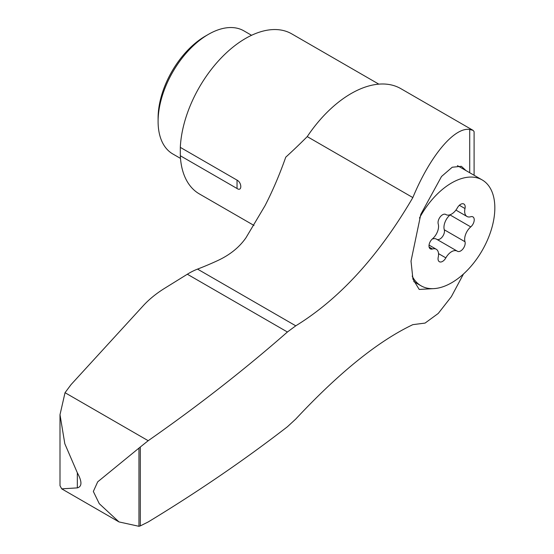 <?xml version="1.0" encoding="UTF-8"?>
<svg xmlns="http://www.w3.org/2000/svg" width="554" height="554" viewBox="0 0 554 554"><rect width="100%" height="100%" fill="white"/><g stroke="black" fill="none" stroke-linecap="round" stroke-linejoin="round"><path stroke-width="0.83" d="M455.921 210.091L466.98 216.476A11.198 6.461 -60 0 0 470.748 216.732A6.399 3.691 -60 0 1 472.901 216.877A6.399 3.691 -60 0 1 474.058 221.33A6.399 3.691 -60 0 1 470.748 226.898L450.042 214.938A11.198 6.461 120 0 0 444.287 229.778A6.399 3.691 120 0 1 442.362 236.807A6.399 3.691 120 0 1 436.912 239.397M436.663 239.259A11.198 6.461 120 0 0 436.504 239.162A11.198 6.461 120 0 0 432.162 239.106M59.998 414.711L59.998 485.678L61.709 488.85L77.331 487.887C82.13 486.564 82.13 481.523 77.331 472.784L64.825 443.768L59.998 414.711L65.033 392.696L71.085 384.566L143.334 305.628C149.13 299.319 156.207 293.558 164.566 288.35L187.342 274.23A71.078 41.038 120 0 1 197.536 269.106A426.462 246.218 120 0 0 217.805 260.532L217.902 260.484C230 254.84 239.356 247.271 245.969 237.763L265.041 205.673C272.72 190.735 279.625 174.565 285.753 157.177A426.462 246.218 120 0 0 307.241 136.609L412.841 197.577C430.229 155.577 454.439 126.977 469.716 129.449L473.164 130.405L474.099 131.672L474.099 175.265M465.949 170.556L461.378 166.311L452.23 167.232L441.517 176.491L420.798 214.35L411.013 261.128L412.938 279.133L419.212 289.451L432.986 288.655M412.841 197.577C378.59 256.121 339.567 298.869 295.767 325.821L287.415 332.005C244.356 369.747 197.951 405.985 148.195 440.707L140.3 447.002L140.3 525.905L138.957 526.3L118.992 521.923L61.709 488.85M463.469 274.008L451.371 296.653L438.256 313.439L425.07 323.086L412.841 324.651C378.181 341.132 339.159 372.593 295.767 419.039L287.415 426.753C244.356 460.028 197.951 491.765 148.195 521.958L140.3 525.905M419.482 218.034A61.127 35.29 -60 0 1 482.174 179.925A61.127 35.29 -60 0 1 491.543 228.906A61.127 35.29 -60 0 1 451.614 282.775A61.127 35.29 -60 0 1 421.047 285.802A61.127 35.29 -60 0 1 412.176 276.058M470.748 226.898A11.198 6.461 -60 0 0 464.993 241.731A6.399 3.691 -60 0 1 462.978 248.878A6.399 3.691 -60 0 1 457.459 251.274A6.399 3.691 -60 0 1 457.369 251.218A11.198 6.461 -60 0 0 457.209 251.121A11.198 6.461 -60 0 0 445.852 257.866A6.399 3.691 -60 0 1 439.364 261.717A6.399 3.691 -60 0 1 438.228 257.181A11.198 6.461 -60 0 0 436.247 249.245A11.198 6.461 -60 0 0 432.473 248.995A6.399 3.691 -60 0 1 430.32 248.85A6.399 3.691 -60 0 1 429.163 244.397A6.399 3.691 -60 0 1 432.473 238.829A11.198 6.461 -60 0 0 438.228 223.989A6.399 3.691 -60 0 1 440.25 216.843A6.399 3.691 -60 0 1 445.762 214.453A6.399 3.691 -60 0 1 445.852 214.509L445.672 214.398M466.98 216.476A11.198 6.461 -60 0 1 464.993 208.539A6.399 3.691 -60 0 0 463.857 204.004A6.399 3.691 -60 0 0 457.369 207.861A11.198 6.461 -60 0 1 446.012 214.606A11.198 6.461 -60 0 1 445.852 214.509M180.493 158.402L172.82 153.977A71.078 41.038 -60 0 1 158.098 121.437A71.078 41.038 -60 0 1 208.359 34.39A71.078 41.038 -60 0 1 243.898 30.865L251.564 35.297M158.098 121.437L158.098 117.954A66.812 38.572 -60 0 1 205.34 36.128L208.359 34.39M237.036 188.492C242.036 191.996 242.056 182.668 237.036 180.126L237.036 188.492L180.313 155.743L180.313 147.371L237.036 180.126M140.3 447.002L97.698 481.835L93.335 491.46L99.27 503.676L118.992 521.923M65.033 392.696L148.195 440.707M473.158 130.405L400.847 88.654A99.505 57.45 120 0 0 307.241 136.609M378.825 84.146L291.75 33.87A92.4 53.35 120 0 0 222.23 56.882A92.4 53.35 120 0 0 180.313 147.371M180.313 155.743A92.4 53.35 120 0 0 199.35 193.914L253.988 225.457M469.716 129.449L469.716 172.737M197.536 269.106L295.767 325.821M464.993 241.731L444.287 229.778M445.852 257.866L438.539 253.642M432.473 248.995L429.115 247.056M464.993 208.539L459.363 205.292M138.957 448.241L138.957 526.3M77.331 472.784L77.331 487.887M187.342 274.23L287.415 332.005M413.769 281.598L421.047 285.802M457.438 165.639L482.174 179.925M436.504 239.162L457.209 251.121M429.045 245.09L436.247 249.245M445.603 214.37L446.012 214.606"/></g></svg>
